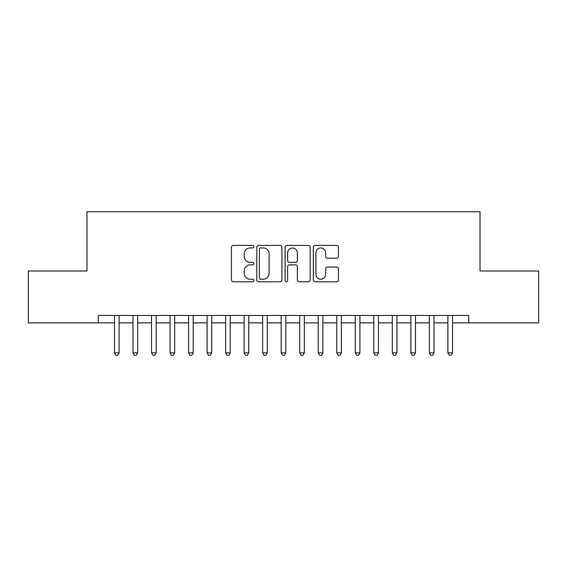 <?xml version="1.0" encoding="UTF-8"?>
<svg xmlns="http://www.w3.org/2000/svg" width="567" height="567" viewBox="0 0 567 567"><rect width="100%" height="100%" fill="white"/><g stroke="black" fill="none" stroke-linecap="round" stroke-linejoin="round"><path stroke-width="0.85" d="M253.867 246.68A1.276 1.276 0 0 0 252.591 245.405L233.271 245.405A1.821 1.821 0 0 0 231.456 247.226L231.456 279.949A1.821 1.821 0 0 0 233.271 281.771L252.591 281.771A1.276 1.276 0 0 0 253.867 280.495A1.276 1.276 0 0 0 252.591 279.226L250.09 279.226A5.819 5.819 0 0 1 244.271 273.407L244.271 270.679A5.819 5.819 0 0 1 250.09 264.86L252.591 264.86A1.276 1.276 0 0 0 253.867 263.591A1.276 1.276 0 0 0 252.591 262.315L250.09 262.315A5.819 5.819 0 0 1 244.271 256.497L244.271 253.768A5.819 5.819 0 0 1 250.09 247.949L252.591 247.949A1.276 1.276 0 0 0 253.867 246.68M336.635 258.226A1.821 1.821 0 0 0 338.449 256.404L338.449 247.226A1.821 1.821 0 0 0 336.635 245.405L315.181 245.405A1.821 1.821 0 0 0 313.36 247.226L313.36 279.949A1.821 1.821 0 0 0 315.181 281.771L336.635 281.771A1.821 1.821 0 0 0 338.449 279.949L338.449 268.857A1.821 1.821 0 0 0 336.635 267.043L327.457 267.043A1.821 1.821 0 0 0 325.635 268.857L325.635 274.357A4.862 4.862 0 0 1 320.773 279.226A4.862 4.862 0 0 1 315.911 274.357L315.911 252.818A4.862 4.862 0 0 1 320.773 247.949A4.862 4.862 0 0 1 325.635 252.818L325.635 256.404A1.821 1.821 0 0 0 327.457 258.226L336.635 258.226M452.523 322.864L468.725 322.864L468.725 315.45L98.275 315.45L98.275 322.864L114.477 322.864M468.725 322.864L538.65 322.864L538.65 270.998L480.022 270.998L480.022 211.725L86.978 211.725L86.978 270.998L28.35 270.998L28.35 322.864L98.275 322.864M281.912 247.226A1.821 1.821 0 0 0 280.091 245.405L258.637 245.405A1.821 1.821 0 0 0 256.816 247.226L256.816 279.949A1.821 1.821 0 0 0 258.637 281.771L280.091 281.771A1.821 1.821 0 0 0 281.912 279.949L281.912 247.226M286.909 245.405L308.363 245.405A1.821 1.821 0 0 1 310.184 247.226L310.184 279.949A1.821 1.821 0 0 1 308.363 281.771L299.185 281.771A1.821 1.821 0 0 1 297.363 279.949L297.363 266.681A1.821 1.821 0 0 0 295.542 264.86L289.453 264.86A1.821 1.821 0 0 0 287.639 266.681L287.639 280.495A1.276 1.276 0 0 1 286.363 281.771A1.276 1.276 0 0 1 285.088 280.495L285.088 247.226A1.821 1.821 0 0 1 286.909 245.405M119.113 322.864L133.004 322.864M137.632 322.864L151.524 322.864M156.159 322.864L170.05 322.864M174.679 322.864L188.57 322.864M193.205 322.864L207.097 322.864M211.725 322.864L225.616 322.864M230.245 322.864L244.136 322.864M248.771 322.864L262.663 322.864M267.291 322.864L281.182 322.864M285.818 322.864L299.709 322.864M304.337 322.864L318.229 322.864M322.864 322.864L336.755 322.864M341.384 322.864L355.275 322.864M359.903 322.864L373.795 322.864M378.43 322.864L392.321 322.864M396.95 322.864L410.841 322.864M415.476 322.864L429.368 322.864M433.996 322.864L447.887 322.864M260.636 247.949A1.276 1.276 0 0 0 259.367 249.225L259.367 277.95A1.276 1.276 0 0 0 260.636 279.226L263.272 279.226A5.819 5.819 0 0 0 269.091 273.407L269.091 253.768A5.819 5.819 0 0 0 263.272 247.949L260.636 247.949M297.363 252.903A4.862 4.862 0 0 0 292.501 248.041A4.862 4.862 0 0 0 287.639 252.903L287.639 260.494A1.821 1.821 0 0 0 289.453 262.315L295.542 262.315A1.821 1.821 0 0 0 297.363 260.494L297.363 252.903M114.477 352.865L119.113 352.865L117.723 355.275L115.866 355.275L114.477 352.865L114.477 315.45M119.113 315.45L119.113 352.865M133.004 352.865L137.632 352.865L136.243 355.275L134.393 355.275L133.004 352.865L133.004 315.45M137.632 315.45L137.632 352.865M151.524 352.865L156.159 352.865L154.77 355.275L152.913 355.275L151.524 352.865L151.524 315.45M156.159 315.45L156.159 352.865M170.05 352.865L174.679 352.865L173.289 355.275L171.44 355.275L170.05 352.865L170.05 315.45M174.679 315.45L174.679 352.865M188.57 352.865L193.205 352.865L191.816 355.275L189.959 355.275L188.57 352.865L188.57 315.45M193.205 315.45L193.205 352.865M207.097 352.865L211.725 352.865L210.336 355.275L208.486 355.275L207.097 352.865L207.097 315.45M211.725 315.45L211.725 352.865M225.616 352.865L230.245 352.865L228.855 355.275L227.006 355.275L225.616 352.865L225.616 315.45M230.245 315.45L230.245 352.865M244.136 352.865L248.771 352.865L247.382 355.275L245.525 355.275L244.136 352.865L244.136 315.45M248.771 315.45L248.771 352.865M262.663 352.865L267.291 352.865L265.902 355.275L264.052 355.275L262.663 352.865L262.663 315.45M267.291 315.45L267.291 352.865M281.182 352.865L285.818 352.865L284.428 355.275L282.572 355.275L281.182 352.865L281.182 315.45M285.818 315.45L285.818 352.865M299.709 352.865L304.337 352.865L302.948 355.275L301.098 355.275L299.709 352.865L299.709 315.45M304.337 315.45L304.337 352.865M318.229 352.865L322.864 352.865L321.475 355.275L319.618 355.275L318.229 352.865L318.229 315.45M322.864 315.45L322.864 352.865M336.755 352.865L341.384 352.865L339.994 355.275L338.145 355.275L336.755 352.865L336.755 315.45M341.384 315.45L341.384 352.865M355.275 352.865L359.903 352.865L358.514 355.275L356.664 355.275L355.275 352.865L355.275 315.45M359.903 315.45L359.903 352.865M373.795 352.865L378.43 352.865L377.041 355.275L375.184 355.275L373.795 352.865L373.795 315.45M378.43 315.45L378.43 352.865M392.321 352.865L396.95 352.865L395.56 355.275L393.711 355.275L392.321 352.865L392.321 315.45M396.95 315.45L396.95 352.865M410.841 352.865L415.476 352.865L414.087 355.275L412.23 355.275L410.841 352.865L410.841 315.45M415.476 315.45L415.476 352.865M429.368 352.865L433.996 352.865L432.607 355.275L430.757 355.275L429.368 352.865L429.368 315.45M433.996 315.45L433.996 352.865M447.887 352.865L452.523 352.865L451.134 355.275L449.277 355.275L447.887 352.865L447.887 315.45M452.523 315.45L452.523 352.865"/></g></svg>
